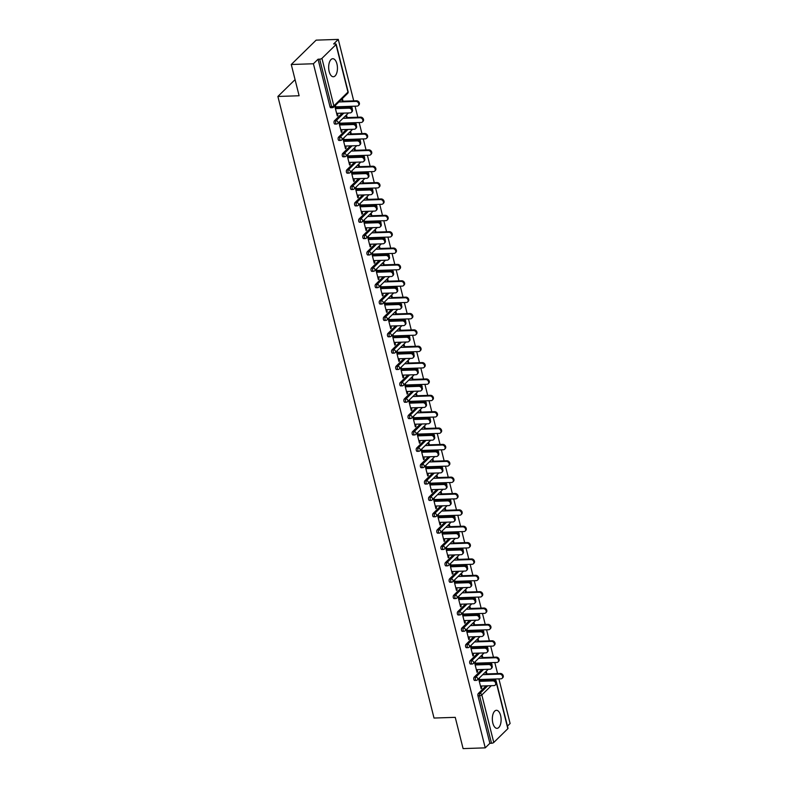 <?xml version="1.0" encoding="UTF-8"?>
<svg xmlns="http://www.w3.org/2000/svg" width="788" height="788" viewBox="0 0 788 788"><rect width="100%" height="100%" fill="white"/><g stroke="black" fill="none" stroke-linecap="round" stroke-linejoin="round"><path stroke-width="1.18" d="M500.607 715.524A9.023 4.383 88.1 0 0 496.42 710.303A9.023 4.383 88.1 0 0 492.845 723.118A9.023 4.383 88.1 0 0 497.021 728.339A9.023 4.383 88.1 0 0 500.607 715.524M336.939 63.936A9.023 4.383 88.1 0 0 332.763 58.716A9.023 4.383 88.1 0 0 329.177 71.541A9.023 4.383 88.1 0 0 333.354 76.751A9.023 4.383 88.1 0 0 336.939 63.936M496.115 681.975L495.908 681.167A1.734 0.621 165.9 0 0 496.076 680.793L508.014 728.309A1.734 0.621 165.9 0 1 507.846 728.683L493.771 742.473A1.734 0.621 165.9 0 1 491.505 743.251L489.89 743.311L485.241 747.861L463.098 748.6L455.247 717.346L434.021 718.045L277.888 96.461L299.115 95.752L291.264 64.498L316.136 40.139L338.279 39.4L333.629 43.961L335.245 43.901A1.734 0.621 -14.1 0 1 336.18 44.207L348.119 91.723A1.734 0.621 -14.1 0 1 347.951 92.097L336.013 44.581A1.734 0.621 -14.1 0 0 336.18 44.207M507.462 726.103L510.112 723.502L498.902 678.892M497.573 673.563L494.795 662.531M493.455 657.202L490.688 646.17M489.348 640.841L486.58 629.809M485.241 624.48L482.463 613.438M481.123 608.119L478.355 597.077M477.016 591.749L474.248 580.717M472.908 575.388L470.141 564.356M468.801 559.027L466.023 547.985M464.684 542.666L461.916 531.624M460.576 526.295L457.808 515.263M456.469 509.935L453.691 498.902M452.361 493.574L449.584 482.542M448.244 477.213L445.476 466.171M444.136 460.842L441.369 449.81M440.029 444.481L437.251 433.449M435.922 428.12L433.144 417.088M431.804 411.76L429.036 400.718M427.697 395.399L424.929 384.357M423.589 379.028L420.812 367.996M419.472 362.667L416.704 351.635M415.365 346.306L412.597 335.274M411.257 329.945L408.479 318.904M407.15 313.575L404.372 302.543M403.032 297.214L400.265 286.182M398.925 280.853L396.157 269.821M394.818 264.492L392.04 253.45M390.71 248.131L387.932 237.089M386.593 231.761L383.825 220.729M382.485 215.4L379.717 204.368M378.378 199.039L375.6 188.007M374.261 182.678L371.493 171.636M370.153 166.307L367.385 155.275M366.046 149.947L363.268 138.915M361.938 133.586L359.161 122.554M357.821 117.225L355.053 106.183M353.714 100.864L338.279 39.4M295.067 79.637L277.888 96.461M331.127 107.562A1.734 0.847 -91.9 0 1 330.793 107.729A1.734 0.847 -91.9 0 1 329.995 106.725L331.61 106.666L319.672 59.149A1.734 0.621 -14.1 0 0 321.937 58.371L336.013 44.581M329.995 106.725L318.056 59.208L313.407 63.759L291.264 64.498M319.672 59.149L318.056 59.208M485.241 747.861L313.407 63.759M337.126 115.383L337.924 115.353L337.274 115.984L334.772 106.025L335.422 105.395L336.23 108.596M342.406 101.849L341.736 99.199L342.386 98.569L343.046 101.219M337.924 115.353L337.412 113.314M343.588 106.567L343.883 107.729M344.681 107.7L344.386 106.538M488.274 663.338A1.734 0.847 -91.9 0 1 488.609 663.171L490.225 663.122A1.734 0.847 88.1 0 0 489.89 663.279L487.654 663.939M474.987 680.271A1.734 0.847 -91.9 0 1 474.652 680.438A1.734 0.847 -91.9 0 1 473.844 679.433A1.734 0.847 -91.9 0 1 474.199 677.128L481.98 669.505M489.89 743.311L477.952 695.794A1.734 0.847 -91.9 0 1 478.306 693.489L486.088 685.865M491.771 680.3L492.382 679.699A1.734 0.847 -91.9 0 1 492.717 679.542L494.342 679.483A1.734 0.847 88.1 0 0 493.997 679.65L492.382 679.699M475.972 664.944L475.164 661.733L474.514 662.363L477.016 672.331L477.666 671.701L477.154 669.662M482.148 658.187L481.478 655.547L482.128 654.917L482.798 657.556M484.423 664.048L484.127 662.885M483.33 662.915L483.625 664.077M480.05 630.607A1.734 0.847 -91.9 0 1 480.394 630.449L482.01 630.39A1.734 0.847 88.1 0 0 481.675 630.558L479.439 631.218M466.762 647.549A1.734 0.847 -91.9 0 1 466.427 647.706A1.734 0.847 -91.9 0 1 465.629 646.702A1.734 0.847 -91.9 0 1 465.974 644.397L473.765 636.773M467.747 632.212L466.949 629.011L466.299 629.642L468.801 639.61L469.451 638.97L468.939 636.931M473.923 625.465L473.263 622.815L473.913 622.185L474.573 624.835M476.198 631.316L475.913 630.164M475.115 630.183L475.4 631.346M471.835 597.885A1.734 0.847 -91.9 0 1 472.17 597.718L473.785 597.668A1.734 0.847 88.1 0 0 473.45 597.826L471.214 598.486M458.547 614.817A1.734 0.847 -91.9 0 1 458.212 614.985A1.734 0.847 -91.9 0 1 457.404 613.98A1.734 0.847 -91.9 0 1 457.759 611.675L465.541 604.051M459.532 599.491L458.724 596.28L458.074 596.92L460.576 606.878L461.226 606.248L460.714 604.209M465.708 592.743L465.038 590.094L465.688 589.463L466.348 592.103M467.983 598.594L467.688 597.432M466.89 597.462L467.185 598.624M463.61 565.154A1.734 0.847 -91.9 0 1 463.955 564.996L465.57 564.947A1.734 0.847 88.1 0 0 465.225 565.104L462.999 565.764M450.322 582.096A1.734 0.847 -91.9 0 1 449.987 582.253A1.734 0.847 -91.9 0 1 449.18 581.249A1.734 0.847 -91.9 0 1 449.534 578.944L457.316 571.32M451.307 566.759L450.5 563.558L449.859 564.188L452.361 574.156L453.011 573.516L452.499 571.477M457.483 560.012L456.823 557.372L457.464 556.732L458.133 559.381M459.759 565.873L459.473 564.71M458.675 564.73L458.961 565.892M455.395 532.432A1.734 0.847 -91.9 0 1 455.73 532.274L457.345 532.215A1.734 0.847 88.1 0 0 457.01 532.373L454.774 533.033M442.107 549.364A1.734 0.847 -91.9 0 1 441.772 549.531A1.734 0.847 -91.9 0 1 440.965 548.527A1.734 0.847 -91.9 0 1 441.319 546.222L449.101 538.598M443.092 534.037L442.285 530.826L441.635 531.467L444.136 541.425L444.787 540.795L444.274 538.756M449.268 527.29L448.599 524.641L449.249 524.01L449.909 526.65M451.544 533.141L451.248 531.979M450.45 532.008L450.746 533.171M447.17 499.71A1.734 0.847 -91.9 0 1 447.505 499.543L449.13 499.494A1.734 0.847 88.1 0 0 448.786 499.651L446.56 500.311M433.883 516.642A1.734 0.847 -91.9 0 1 433.548 516.8A1.734 0.847 -91.9 0 1 432.74 515.795A1.734 0.847 -91.9 0 1 433.095 513.49L440.876 505.866M434.868 501.306L434.06 498.105L433.42 498.735L435.922 508.703L436.562 508.073L436.05 506.034M441.044 494.559L440.384 491.919L441.024 491.279L441.694 493.928M443.319 500.419L443.033 499.257M442.235 499.277L442.521 500.439M438.955 466.979A1.734 0.847 -91.9 0 1 439.29 466.821L440.906 466.762A1.734 0.847 88.1 0 0 440.571 466.929L438.335 467.579M425.668 483.911A1.734 0.847 -91.9 0 1 425.323 484.078A1.734 0.847 -91.9 0 1 424.525 483.074A1.734 0.847 -91.9 0 1 424.87 480.769L432.661 473.145M426.653 468.584L425.845 465.373L425.195 466.013L427.697 475.972L428.347 475.341L427.835 473.302M432.829 461.837L432.159 459.187L432.809 458.557L433.469 461.197M435.104 467.688L434.809 466.526M434.011 466.555L434.306 467.717M430.731 434.257A1.734 0.847 -91.9 0 1 431.066 434.089L432.691 434.04A1.734 0.847 88.1 0 0 432.346 434.198L430.12 434.858M417.443 451.189A1.734 0.847 -91.9 0 1 417.108 451.347A1.734 0.847 -91.9 0 1 416.3 450.342A1.734 0.847 -91.9 0 1 416.655 448.047L424.436 440.413M418.428 435.853L417.62 432.651L416.98 433.282L419.482 443.25L420.122 442.62L419.61 440.581M424.604 429.105L423.944 426.466L424.584 425.825L425.254 428.475M426.879 434.966L426.594 433.804M425.786 433.833L426.081 434.996M422.516 401.525A1.734 0.847 -91.9 0 1 422.851 401.368L424.466 401.309A1.734 0.847 88.1 0 0 424.131 401.476L421.895 402.126M409.228 418.467A1.734 0.847 -91.9 0 1 408.883 418.625A1.734 0.847 -91.9 0 1 408.086 417.62A1.734 0.847 -91.9 0 1 408.43 415.315L416.222 407.691M410.203 403.131L409.405 399.93L408.755 400.56L411.257 410.528L411.907 409.888L411.395 407.849M416.389 396.384L415.719 393.734L416.369 393.104L417.029 395.753M418.664 402.235L418.369 401.072M417.571 401.102L417.867 402.264M414.291 368.804A1.734 0.847 -91.9 0 1 414.626 368.636L416.251 368.587A1.734 0.847 88.1 0 0 415.906 368.745L413.67 369.405M401.003 385.736A1.734 0.847 -91.9 0 1 400.668 385.893A1.734 0.847 -91.9 0 1 399.861 384.899A1.734 0.847 -91.9 0 1 400.215 382.594L407.997 374.96M401.988 370.409L401.181 367.198L400.54 367.829L403.042 377.797L403.683 377.166L403.17 375.127M408.164 363.652L407.504 361.012L408.145 360.382L408.814 363.022M410.44 369.513L410.154 368.351M409.346 368.38L409.642 369.542M406.076 336.072A1.734 0.847 -91.9 0 1 406.411 335.915L408.026 335.855A1.734 0.847 88.1 0 0 407.691 336.023L405.456 336.683M392.788 353.014A1.734 0.847 -91.9 0 1 392.444 353.172A1.734 0.847 -91.9 0 1 391.646 352.167A1.734 0.847 -91.9 0 1 391.991 349.862L399.782 342.238M393.764 337.678L392.966 334.476L392.316 335.107L394.818 345.075L395.468 344.435L394.955 342.396M399.94 330.93L399.28 328.281L399.93 327.65L400.59 330.3M402.225 336.781L401.929 335.629M401.131 335.649L401.417 336.811M397.851 303.35A1.734 0.847 -91.9 0 1 398.186 303.183L399.802 303.134A1.734 0.847 88.1 0 0 399.467 303.291L397.231 303.951M384.564 320.283A1.734 0.847 -91.9 0 1 384.229 320.45A1.734 0.847 -91.9 0 1 383.421 319.445A1.734 0.847 -91.9 0 1 383.776 317.14L391.557 309.517M385.549 304.956L384.741 301.745L384.091 302.385L386.603 312.344L387.243 311.713L386.731 309.674M391.725 298.209L391.055 295.559L391.705 294.929L392.375 297.569M394 304.06L393.704 302.897M392.907 302.927L393.202 304.089M389.627 270.619A1.734 0.847 -91.9 0 1 389.971 270.461L391.587 270.412A1.734 0.847 88.1 0 0 391.252 270.57L389.016 271.23M376.339 287.561A1.734 0.847 -91.9 0 1 376.004 287.719A1.734 0.847 -91.9 0 1 375.206 286.714A1.734 0.847 -91.9 0 1 375.551 284.409L383.342 276.785M377.324 272.224L376.526 269.023L375.876 269.654L378.378 279.622L379.028 278.982L378.516 276.943M383.5 265.477L382.84 262.837L383.49 262.197L384.15 264.847M385.785 271.338L385.49 270.176M384.692 270.195L384.977 271.358M381.412 237.897A1.734 0.847 -91.9 0 1 381.747 237.74L383.362 237.68A1.734 0.847 88.1 0 0 383.027 237.838L380.791 238.498M368.124 254.829A1.734 0.847 -91.9 0 1 367.789 254.997A1.734 0.847 -91.9 0 1 366.981 253.992A1.734 0.847 -91.9 0 1 367.336 251.687L375.118 244.063M369.109 239.503L368.301 236.292L367.651 236.932L370.153 246.89L370.803 246.26L370.291 244.221M375.285 232.756L374.615 230.106L375.265 229.475L375.935 232.115M377.56 238.606L377.265 237.444M376.467 237.474L376.762 238.636M373.187 205.166A1.734 0.847 -91.9 0 1 373.532 205.008L375.147 204.959A1.734 0.847 88.1 0 0 374.812 205.116L372.576 205.776M359.899 222.108A1.734 0.847 -91.9 0 1 359.564 222.265A1.734 0.847 -91.9 0 1 358.757 221.261A1.734 0.847 -91.9 0 1 359.111 218.956L366.893 211.332M360.884 206.771L360.077 203.57L359.436 204.2L361.938 214.169L362.588 213.538L362.076 211.499M367.06 200.024L366.4 197.384L367.05 196.744L367.71 199.394M369.336 205.885L369.05 204.722M368.252 204.742L368.538 205.904M364.972 172.444A1.734 0.847 -91.9 0 1 365.307 172.286L366.922 172.227A1.734 0.847 88.1 0 0 366.587 172.395L364.351 173.045M351.684 189.376A1.734 0.847 -91.9 0 1 351.349 189.544A1.734 0.847 -91.9 0 1 350.542 188.539A1.734 0.847 -91.9 0 1 350.896 186.234L358.678 178.61M352.669 174.049L351.862 170.838L351.212 171.479L353.714 181.437L354.364 180.807L353.851 178.768M358.845 167.302L358.176 164.653L358.826 164.022L359.486 166.662M361.121 173.153L360.825 171.991M360.027 172.02L360.323 173.183M356.747 139.722A1.734 0.847 -91.9 0 1 357.092 139.555L358.707 139.506A1.734 0.847 88.1 0 0 358.363 139.663L356.137 140.323M343.46 156.654A1.734 0.847 -91.9 0 1 343.125 156.812A1.734 0.847 -91.9 0 1 342.317 155.807A1.734 0.847 -91.9 0 1 342.672 153.512L350.453 145.879M344.445 141.318L343.637 138.117L342.997 138.747L345.499 148.715L346.139 148.085L345.636 146.046M350.621 134.571L349.961 131.931L350.601 131.291L351.271 133.94M352.896 140.431L352.61 139.269M351.812 139.299L352.098 140.451M348.532 106.991A1.734 0.847 -91.9 0 1 348.867 106.833L350.483 106.774A1.734 0.847 88.1 0 0 350.148 106.941L347.912 107.592M335.245 123.933A1.734 0.847 -91.9 0 1 334.9 124.09A1.734 0.847 -91.9 0 1 334.102 123.086A1.734 0.847 -91.9 0 1 334.447 120.781L342.238 113.157M346.513 118.21L345.853 115.57L346.493 114.93L347.163 117.579M348.788 124.071L348.493 122.908M347.695 122.928L347.991 124.09M340.337 124.957L339.529 121.756L338.879 122.386L341.391 132.354L342.031 131.714L341.519 129.675M352.64 123.352A1.734 0.847 -91.9 0 1 352.975 123.194L354.59 123.145A1.734 0.847 88.1 0 0 354.255 123.302L352.019 123.962M339.352 140.294A1.734 0.847 -91.9 0 1 339.017 140.451A1.734 0.847 -91.9 0 1 338.21 139.446A1.734 0.847 -91.9 0 1 338.564 137.142L346.346 129.518M354.738 150.941L354.068 148.292L354.718 147.661L355.378 150.301M357.013 156.792L356.718 155.63M355.92 155.66L356.215 156.822M348.552 157.689L347.754 154.478L347.104 155.118L349.606 165.076L350.256 164.446L349.744 162.407M360.865 156.083A1.734 0.847 -91.9 0 1 361.2 155.916L362.815 155.866A1.734 0.847 88.1 0 0 362.48 156.024L360.244 156.684M347.577 173.015A1.734 0.847 -91.9 0 1 347.232 173.183A1.734 0.847 -91.9 0 1 346.434 172.178A1.734 0.847 -91.9 0 1 346.779 169.873L354.57 162.249M362.953 183.663L362.293 181.013L362.933 180.383L363.603 183.033M365.228 189.514L364.942 188.362M364.135 188.381L364.43 189.544M356.777 190.41L355.969 187.209L355.329 187.839L357.831 197.808L358.471 197.167L357.959 195.129M369.079 188.805A1.734 0.847 -91.9 0 1 369.414 188.647L371.04 188.588A1.734 0.847 88.1 0 0 370.695 188.756L368.469 189.416M355.792 205.747A1.734 0.847 -91.9 0 1 355.457 205.904A1.734 0.847 -91.9 0 1 354.649 204.9A1.734 0.847 -91.9 0 1 355.004 202.595L362.785 194.971M371.178 216.385L370.508 213.745L371.158 213.115L371.818 215.754M373.453 222.246L373.157 221.083M372.36 221.113L372.655 222.275M364.992 223.142L364.194 219.931L363.544 220.561L366.046 230.529L366.696 229.899L366.184 227.86M377.304 221.536A1.734 0.847 -91.9 0 1 377.639 221.369L379.255 221.32A1.734 0.847 88.1 0 0 378.92 221.477L376.684 222.137M364.017 238.468A1.734 0.847 -91.9 0 1 363.672 238.626A1.734 0.847 -91.9 0 1 362.874 237.631A1.734 0.847 -91.9 0 1 363.219 235.326L371.01 227.693M379.392 249.116L378.733 246.467L379.373 245.836L380.043 248.486M381.668 254.967L381.382 253.805M380.574 253.834L380.87 254.997M373.216 255.864L372.409 252.662L371.769 253.293L374.27 263.251L374.911 262.621L374.399 260.582M385.519 254.258A1.734 0.847 -91.9 0 1 385.854 254.1L387.479 254.041A1.734 0.847 88.1 0 0 387.135 254.209L384.908 254.859M372.231 271.2A1.734 0.847 -91.9 0 1 371.897 271.358A1.734 0.847 -91.9 0 1 371.089 270.353A1.734 0.847 -91.9 0 1 371.444 268.048L379.225 260.424M387.617 281.838L386.947 279.198L387.597 278.558L388.257 281.208M389.893 287.699L389.597 286.536M388.799 286.566L389.095 287.719M381.441 288.585L380.634 285.384L379.983 286.014L382.485 295.983L383.135 295.352L382.623 293.313M393.744 286.99A1.734 0.847 -91.9 0 1 394.079 286.822L395.694 286.773A1.734 0.847 88.1 0 0 395.359 286.93L393.123 287.59M380.456 303.922A1.734 0.847 -91.9 0 1 380.111 304.079A1.734 0.847 -91.9 0 1 379.314 303.075A1.734 0.847 -91.9 0 1 379.658 300.78L387.45 293.146M395.832 314.57L395.172 311.92L395.812 311.29L396.482 313.929M398.107 320.421L397.822 319.258M397.024 319.288L397.31 320.45M389.656 321.317L388.848 318.106L388.208 318.746L390.71 328.704L391.35 328.074L390.838 326.035M401.959 319.711A1.734 0.847 -91.9 0 1 402.304 319.554L403.919 319.495A1.734 0.847 88.1 0 0 403.574 319.662L401.348 320.312M388.671 336.643A1.734 0.847 -91.9 0 1 388.336 336.811A1.734 0.847 -91.9 0 1 387.529 335.806A1.734 0.847 -91.9 0 1 387.883 333.501L395.665 325.877M404.057 347.291L403.387 344.651L404.037 344.011L404.697 346.661M406.332 353.152L406.037 351.99M405.239 352.009L405.534 353.172M397.881 354.039L397.073 350.837L396.423 351.468L398.925 361.436L399.575 360.805L399.063 358.767M410.184 352.433A1.734 0.847 -91.9 0 1 410.518 352.275L412.134 352.226A1.734 0.847 88.1 0 0 411.799 352.384L409.563 353.044M396.896 369.375A1.734 0.847 -91.9 0 1 396.561 369.533A1.734 0.847 -91.9 0 1 395.753 368.528A1.734 0.847 -91.9 0 1 396.108 366.223L403.889 358.599M412.272 380.023L411.612 377.373L412.252 376.743L412.922 379.383M414.547 385.874L414.261 384.711M413.464 384.741L413.749 385.903M406.096 386.77L405.288 383.559L404.648 384.199L407.15 394.158L407.8 393.527L407.288 391.488M418.398 385.165A1.734 0.847 -91.9 0 1 418.743 385.007L420.359 384.948A1.734 0.847 88.1 0 0 420.024 385.105L417.788 385.765M405.111 402.097A1.734 0.847 -91.9 0 1 404.776 402.264A1.734 0.847 -91.9 0 1 403.968 401.259A1.734 0.847 -91.9 0 1 404.323 398.955L412.104 391.331M420.496 412.745L419.827 410.105L420.477 409.464L421.137 412.114M422.772 418.605L422.476 417.443M421.679 417.463L421.974 418.625M414.321 419.492L413.513 416.291L412.863 416.921L415.365 426.889L416.015 426.249L415.503 424.21M426.623 417.886A1.734 0.847 -91.9 0 1 426.958 417.729L428.574 417.679A1.734 0.847 88.1 0 0 428.239 417.837L426.003 418.497M413.336 434.828A1.734 0.847 -91.9 0 1 413.001 434.986A1.734 0.847 -91.9 0 1 412.193 433.981A1.734 0.847 -91.9 0 1 412.548 431.676L420.329 424.052M428.711 445.476L428.051 442.826L428.702 442.196L429.361 444.836M430.997 451.327L430.701 450.165M429.903 450.194L430.189 451.357M422.535 452.223L421.738 449.012L421.087 449.652L423.589 459.611L424.239 458.98L423.727 456.941M434.838 450.618A1.734 0.847 -91.9 0 1 435.183 450.45L436.798 450.401A1.734 0.847 88.1 0 0 436.463 450.559L434.227 451.219M421.55 467.55A1.734 0.847 -91.9 0 1 421.216 467.717A1.734 0.847 -91.9 0 1 420.418 466.713A1.734 0.847 -91.9 0 1 420.762 464.408L428.554 456.784M436.936 478.198L436.266 475.548L436.916 474.918L437.586 477.567M439.211 484.049L438.916 482.896M438.118 482.916L438.414 484.078M430.76 484.945L429.952 481.744L429.302 482.374L431.814 492.342L432.454 491.702L431.942 489.663M443.063 483.339A1.734 0.847 -91.9 0 1 443.398 483.182L445.013 483.123A1.734 0.847 88.1 0 0 444.678 483.29L442.442 483.95M429.775 500.281A1.734 0.847 -91.9 0 1 429.44 500.439A1.734 0.847 -91.9 0 1 428.633 499.434A1.734 0.847 -91.9 0 1 428.987 497.13L436.769 489.506M445.151 510.92L444.491 508.28L445.141 507.649L445.801 510.289M447.436 516.78L447.141 515.618M446.343 515.648L446.629 516.81M438.975 517.677L438.177 514.465L437.527 515.096L440.029 525.064L440.679 524.434L440.167 522.395M451.278 516.071A1.734 0.847 -91.9 0 1 451.623 515.904L453.238 515.854A1.734 0.847 88.1 0 0 452.903 516.012L450.667 516.672M438 533.003A1.734 0.847 -91.9 0 1 437.655 533.161A1.734 0.847 -91.9 0 1 436.857 532.166A1.734 0.847 -91.9 0 1 437.202 529.861L444.993 522.227M453.376 543.651L452.716 541.001L453.356 540.371L454.026 543.021M455.651 549.502L455.356 548.34M454.558 548.369L454.853 549.531M447.2 550.398L446.392 547.197L445.742 547.827L448.254 557.796L448.894 557.155L448.382 555.116M459.502 548.793A1.734 0.847 -91.9 0 1 459.837 548.635L461.453 548.576A1.734 0.847 88.1 0 0 461.118 548.744L458.882 549.394M446.215 565.735A1.734 0.847 -91.9 0 1 445.88 565.892A1.734 0.847 -91.9 0 1 445.072 564.888A1.734 0.847 -91.9 0 1 445.427 562.583L453.208 554.959M461.601 576.373L460.931 573.733L461.581 573.093L462.241 575.742M463.876 582.234L463.58 581.071M462.783 581.101L463.078 582.263M455.415 583.12L454.617 579.919L453.967 580.549L456.469 590.517L457.119 589.887L456.607 587.848M467.727 581.524A1.734 0.847 -91.9 0 1 468.062 581.357L469.678 581.308A1.734 0.847 88.1 0 0 469.343 581.465L467.107 582.125M454.44 598.456A1.734 0.847 -91.9 0 1 454.095 598.614A1.734 0.847 -91.9 0 1 453.297 597.609A1.734 0.847 -91.9 0 1 453.642 595.314L461.433 587.681M469.815 609.104L469.156 606.455L469.796 605.824L470.466 608.464M472.091 614.955L471.805 613.793M470.997 613.822L471.293 614.985M463.639 615.852L462.832 612.64L462.192 613.281L464.693 623.239L465.334 622.609L464.821 620.57M475.942 614.246A1.734 0.847 -91.9 0 1 476.277 614.088L477.902 614.029A1.734 0.847 88.1 0 0 477.558 614.197L475.331 614.847M462.654 631.178A1.734 0.847 -91.9 0 1 462.32 631.346A1.734 0.847 -91.9 0 1 461.512 630.341A1.734 0.847 -91.9 0 1 461.866 628.036L469.648 620.412M478.04 641.826L477.37 639.186L478.021 638.546L478.68 641.196M480.316 647.687L480.02 646.524M479.222 646.544L479.518 647.706M471.864 648.573L471.057 645.372L470.406 646.002L472.908 655.971L473.558 655.34L473.046 653.301M484.167 646.978A1.734 0.847 -91.9 0 1 484.502 646.81L486.117 646.761A1.734 0.847 88.1 0 0 485.782 646.918L483.546 647.578M470.879 663.91A1.734 0.847 -91.9 0 1 470.534 664.067A1.734 0.847 -91.9 0 1 469.737 663.063A1.734 0.847 -91.9 0 1 470.081 660.758L477.873 653.134M486.255 674.558L485.595 671.908L486.235 671.278L486.905 673.917M488.53 680.408L488.245 679.246M487.447 679.276L487.733 680.438M480.079 681.305L479.271 678.094L478.631 678.734L481.133 688.692L481.773 688.062L481.261 686.023M342.031 131.714L341.234 131.744M346.139 148.085L345.341 148.105M350.256 164.446L349.458 164.475M354.364 180.807L353.566 180.836M358.471 197.167L357.673 197.197M362.588 213.538L361.781 213.558M366.696 229.899L365.898 229.919M370.803 246.26L370.005 246.289M374.911 262.621L374.113 262.65M379.028 278.982L378.23 279.011M383.135 295.352L382.338 295.372M387.243 311.713L386.445 311.743M391.35 328.074L390.553 328.103M395.468 344.435L394.67 344.464M399.575 360.805L398.777 360.825M403.683 377.166L402.885 377.186M407.8 393.527L406.992 393.557M411.907 409.888L411.109 409.918M416.015 426.249L415.217 426.278M420.122 442.62L419.324 442.639M424.239 458.98L423.442 459.01M428.347 475.341L427.549 475.371M432.454 491.702L431.657 491.732M436.562 508.073L435.764 508.093M440.679 524.434L439.881 524.453M444.787 540.795L443.989 540.824M448.894 557.155L448.096 557.185M453.011 573.516L452.204 573.546M457.119 589.887L456.321 589.907M461.226 606.248L460.428 606.277M465.334 622.609L464.536 622.638M469.451 638.97L468.643 638.999M473.558 655.34L472.761 655.36M477.666 671.701L476.868 671.721M481.773 688.062L480.976 688.091M336.614 113.344L350.138 112.891A2.6 2.078 -134.4 0 0 351.369 112.388A2.6 2.078 -134.4 0 0 351.527 109.729A2.6 2.078 -134.4 0 0 348.956 108.173L349.596 107.542A2.6 2.078 45.6 0 1 352.167 109.099A2.6 2.078 45.6 0 1 352.009 111.758L351.369 112.388M336.072 107.986L349.596 107.542M335.422 108.626L348.956 108.173M355.871 101.396L356.511 100.765A2.6 2.078 45.6 0 1 359.082 102.322A2.6 2.078 45.6 0 1 358.924 104.991L358.284 105.622A2.6 2.078 -134.4 0 0 358.441 102.952A2.6 2.078 -134.4 0 0 355.871 101.396L338.889 101.967M335.777 106.823L357.053 106.124A2.6 2.078 -134.4 0 0 358.284 105.622M356.511 100.765L342.248 101.238M340.721 129.705L354.245 129.252A2.6 2.078 -134.4 0 0 355.477 128.759A2.6 2.078 -134.4 0 0 355.634 126.09A2.6 2.078 -134.4 0 0 353.063 124.534L353.714 123.903A2.6 2.078 45.6 0 1 356.284 125.459A2.6 2.078 45.6 0 1 356.127 128.119L355.477 128.759M340.18 124.356L353.714 123.903M339.539 124.987L353.063 124.534M344.829 146.066L358.363 145.622A2.6 2.078 -134.4 0 0 359.584 145.12A2.6 2.078 -134.4 0 0 359.742 142.451A2.6 2.078 -134.4 0 0 357.171 140.894L357.821 140.264A2.6 2.078 45.6 0 1 360.392 141.82A2.6 2.078 45.6 0 1 360.234 144.49L359.584 145.12M344.297 140.717L357.821 140.264M343.647 141.347L357.171 140.894M348.946 162.436L362.47 161.983A2.6 2.078 -134.4 0 0 363.701 161.481A2.6 2.078 -134.4 0 0 363.849 158.821A2.6 2.078 -134.4 0 0 361.278 157.265L361.928 156.625A2.6 2.078 45.6 0 1 364.499 158.181A2.6 2.078 45.6 0 1 364.342 160.851L363.701 161.481M348.404 157.078L361.928 156.625M347.754 157.708L361.278 157.265M353.054 178.797L366.578 178.344A2.6 2.078 -134.4 0 0 367.809 177.842A2.6 2.078 -134.4 0 0 367.966 175.182A2.6 2.078 -134.4 0 0 365.396 173.626L366.036 172.996A2.6 2.078 45.6 0 1 368.607 174.542A2.6 2.078 45.6 0 1 368.459 177.211L367.809 177.842M352.512 173.439L366.036 172.996M351.872 174.079L365.396 173.626M357.161 195.158L370.685 194.705A2.6 2.078 -134.4 0 0 371.916 194.212A2.6 2.078 -134.4 0 0 372.074 191.543A2.6 2.078 -134.4 0 0 369.503 189.987L370.153 189.356A2.6 2.078 45.6 0 1 372.724 190.913A2.6 2.078 45.6 0 1 372.566 193.572L371.916 194.212M356.619 189.809L370.153 189.356M355.979 190.44L369.503 189.987M359.978 117.767L360.628 117.126A2.6 2.078 45.6 0 1 363.199 118.683A2.6 2.078 45.6 0 1 363.041 121.352L362.391 121.982A2.6 2.078 -134.4 0 0 362.549 119.323A2.6 2.078 -134.4 0 0 359.978 117.767L342.997 118.328M339.894 123.194L361.16 122.485A2.6 2.078 -134.4 0 0 362.391 121.982M360.628 117.126L346.356 117.609M364.086 134.127L364.736 133.497A2.6 2.078 45.6 0 1 367.306 135.043A2.6 2.078 45.6 0 1 367.149 137.713L366.499 138.343A2.6 2.078 -134.4 0 0 366.656 135.684A2.6 2.078 -134.4 0 0 364.086 134.127L347.114 134.689M344.001 139.555L365.277 138.846A2.6 2.078 -134.4 0 0 366.499 138.343M364.736 133.497L350.473 133.97M368.193 150.488L368.843 149.858A2.6 2.078 45.6 0 1 371.414 151.414A2.6 2.078 45.6 0 1 371.256 154.074L370.616 154.714A2.6 2.078 -134.4 0 0 370.764 152.045A2.6 2.078 -134.4 0 0 368.193 150.488L351.221 151.05M348.109 155.916L369.385 155.206A2.6 2.078 -134.4 0 0 370.616 154.714M368.843 149.858L354.58 150.331M372.31 166.849L372.951 166.219A2.6 2.078 45.6 0 1 375.521 167.775A2.6 2.078 45.6 0 1 375.374 170.435L374.724 171.075A2.6 2.078 -134.4 0 0 374.881 168.405A2.6 2.078 -134.4 0 0 372.31 166.849L355.329 167.42M352.226 172.276L373.492 171.577A2.6 2.078 -134.4 0 0 374.724 171.075M372.951 166.219L358.688 166.692M376.418 183.22L377.068 182.58A2.6 2.078 45.6 0 1 379.639 184.136A2.6 2.078 45.6 0 1 379.481 186.805L378.831 187.436A2.6 2.078 -134.4 0 0 378.989 184.766A2.6 2.078 -134.4 0 0 376.418 183.22L359.446 183.781M356.334 188.647L377.6 187.938A2.6 2.078 -134.4 0 0 378.831 187.436M377.068 182.58L362.805 183.052M361.268 211.519L374.802 211.076A2.6 2.078 -134.4 0 0 376.024 210.573A2.6 2.078 -134.4 0 0 376.181 207.904A2.6 2.078 -134.4 0 0 373.611 206.348L374.261 205.717A2.6 2.078 45.6 0 1 376.831 207.274A2.6 2.078 45.6 0 1 376.674 209.933L376.024 210.573M360.737 206.17L374.261 205.717M360.086 206.801L373.611 206.348M380.525 199.581L381.175 198.94A2.6 2.078 45.6 0 1 383.746 200.497A2.6 2.078 45.6 0 1 383.589 203.166L382.938 203.797A2.6 2.078 -134.4 0 0 383.096 201.137A2.6 2.078 -134.4 0 0 380.525 199.581L363.554 200.142M360.441 205.008L381.717 204.299A2.6 2.078 -134.4 0 0 382.938 203.797M381.175 198.94L366.913 199.423M365.386 227.88L378.91 227.436A2.6 2.078 -134.4 0 0 380.141 226.934A2.6 2.078 -134.4 0 0 380.299 224.265A2.6 2.078 -134.4 0 0 377.728 222.718L378.368 222.078A2.6 2.078 45.6 0 1 380.939 223.634A2.6 2.078 45.6 0 1 380.781 226.304L380.141 226.934M364.844 222.531L378.368 222.078M364.194 223.162L377.728 222.718M384.642 215.942L385.283 215.311A2.6 2.078 45.6 0 1 387.854 216.867A2.6 2.078 45.6 0 1 387.696 219.527L387.056 220.157A2.6 2.078 -134.4 0 0 387.213 217.498A2.6 2.078 -134.4 0 0 384.642 215.942L367.661 216.503M364.548 221.369L385.825 220.66A2.6 2.078 -134.4 0 0 387.056 220.157M385.283 215.311L371.02 215.784M369.493 244.25L383.017 243.797A2.6 2.078 -134.4 0 0 384.249 243.295A2.6 2.078 -134.4 0 0 384.406 240.636A2.6 2.078 -134.4 0 0 381.835 239.079L382.476 238.449A2.6 2.078 45.6 0 1 385.046 239.995A2.6 2.078 45.6 0 1 384.899 242.665L384.249 243.295M368.951 238.892L382.476 238.449M368.311 239.522L381.835 239.079M388.75 232.302L389.39 231.672A2.6 2.078 45.6 0 1 391.961 233.228A2.6 2.078 45.6 0 1 391.813 235.888L391.163 236.528A2.6 2.078 -134.4 0 0 391.321 233.859A2.6 2.078 -134.4 0 0 388.75 232.302L371.769 232.874M368.666 237.73L389.932 237.021A2.6 2.078 -134.4 0 0 391.163 236.528M389.39 231.672L375.127 232.145M373.601 260.611L387.125 260.158A2.6 2.078 -134.4 0 0 388.356 259.656A2.6 2.078 -134.4 0 0 388.514 256.996A2.6 2.078 -134.4 0 0 385.943 255.44L386.593 254.81A2.6 2.078 45.6 0 1 389.164 256.366A2.6 2.078 45.6 0 1 389.006 259.025L388.356 259.656M373.069 255.253L386.593 254.81M372.419 255.893L385.943 255.44M392.857 248.663L393.507 248.033A2.6 2.078 45.6 0 1 396.078 249.589A2.6 2.078 45.6 0 1 395.921 252.259L395.271 252.889A2.6 2.078 -134.4 0 0 395.428 250.22A2.6 2.078 -134.4 0 0 392.857 248.663L375.886 249.235M372.773 254.091L394.039 253.391A2.6 2.078 -134.4 0 0 395.271 252.889M393.507 248.033L379.245 248.506M377.718 276.972L391.242 276.519A2.6 2.078 -134.4 0 0 392.473 276.027A2.6 2.078 -134.4 0 0 392.621 273.357A2.6 2.078 -134.4 0 0 390.05 271.801L390.7 271.171A2.6 2.078 45.6 0 1 393.271 272.727A2.6 2.078 45.6 0 1 393.114 275.386L392.473 276.027M377.176 271.624L390.7 271.171M376.526 272.254L390.05 271.801M396.965 265.034L397.615 264.394A2.6 2.078 45.6 0 1 400.186 265.95A2.6 2.078 45.6 0 1 400.028 268.619L399.378 269.25A2.6 2.078 -134.4 0 0 399.536 266.59A2.6 2.078 -134.4 0 0 396.965 265.034L379.993 265.595M376.881 270.461L398.157 269.752A2.6 2.078 -134.4 0 0 399.378 269.25M397.615 264.394L383.352 264.876M381.825 293.333L395.349 292.89A2.6 2.078 -134.4 0 0 396.581 292.387A2.6 2.078 -134.4 0 0 396.738 289.718A2.6 2.078 -134.4 0 0 394.167 288.172L394.808 287.531A2.6 2.078 45.6 0 1 397.379 289.088A2.6 2.078 45.6 0 1 397.221 291.757L396.581 292.387M381.284 287.984L394.808 287.531M380.634 288.615L394.167 288.172M401.082 281.395L401.722 280.764A2.6 2.078 45.6 0 1 404.293 282.311A2.6 2.078 45.6 0 1 404.136 284.98L403.495 285.611A2.6 2.078 -134.4 0 0 403.653 282.951A2.6 2.078 -134.4 0 0 401.082 281.395L384.101 281.956M380.988 286.822L402.264 286.113A2.6 2.078 -134.4 0 0 403.495 285.611M401.722 280.764L387.46 281.237M385.933 309.704L399.457 309.251A2.6 2.078 -134.4 0 0 400.688 308.748A2.6 2.078 -134.4 0 0 400.846 306.089A2.6 2.078 -134.4 0 0 398.275 304.532L398.925 303.892A2.6 2.078 45.6 0 1 401.496 305.449A2.6 2.078 45.6 0 1 401.338 308.118L400.688 308.748M385.391 304.345L398.925 303.892M384.751 304.976L398.275 304.532M405.19 297.756L405.84 297.125A2.6 2.078 45.6 0 1 408.411 298.682A2.6 2.078 45.6 0 1 408.253 301.341L407.603 301.981A2.6 2.078 -134.4 0 0 407.76 299.312A2.6 2.078 -134.4 0 0 405.19 297.756L388.208 298.317M385.105 303.183L406.372 302.474A2.6 2.078 -134.4 0 0 407.603 301.981M405.84 297.125L391.567 297.598M390.04 326.065L403.574 325.611A2.6 2.078 -134.4 0 0 404.796 325.109A2.6 2.078 -134.4 0 0 404.953 322.45A2.6 2.078 -134.4 0 0 402.382 320.893L403.032 320.263A2.6 2.078 45.6 0 1 405.603 321.819A2.6 2.078 45.6 0 1 405.446 324.479L404.796 325.109M389.508 320.706L403.032 320.263M388.858 321.346L402.382 320.893M409.297 314.116L409.947 313.486A2.6 2.078 45.6 0 1 412.518 315.042A2.6 2.078 45.6 0 1 412.36 317.702L411.71 318.342A2.6 2.078 -134.4 0 0 411.868 315.673A2.6 2.078 -134.4 0 0 409.297 314.116L392.326 314.688M389.213 319.544L410.489 318.844A2.6 2.078 -134.4 0 0 411.71 318.342M409.947 313.486L395.684 313.959M394.158 342.425L407.682 341.972A2.6 2.078 -134.4 0 0 408.913 341.48A2.6 2.078 -134.4 0 0 409.061 338.81A2.6 2.078 -134.4 0 0 406.49 337.254L407.14 336.624A2.6 2.078 45.6 0 1 409.711 338.18A2.6 2.078 45.6 0 1 409.553 340.84L408.913 341.48M393.616 337.077L407.14 336.624M392.966 337.707L406.49 337.254M413.404 330.487L414.055 329.847A2.6 2.078 45.6 0 1 416.625 331.403A2.6 2.078 45.6 0 1 416.468 334.073L415.828 334.703A2.6 2.078 -134.4 0 0 415.975 332.034A2.6 2.078 -134.4 0 0 413.404 330.487L396.433 331.049M393.32 335.915L414.596 335.205A2.6 2.078 -134.4 0 0 415.828 334.703M414.055 329.847L399.792 330.32M398.265 358.786L411.789 358.343A2.6 2.078 -134.4 0 0 413.02 357.841A2.6 2.078 -134.4 0 0 413.178 355.171A2.6 2.078 -134.4 0 0 410.607 353.615L411.247 352.985A2.6 2.078 45.6 0 1 413.818 354.541A2.6 2.078 45.6 0 1 413.67 357.21L413.02 357.841M397.723 353.438L411.247 352.985M397.083 354.068L410.607 353.615M417.522 346.848L418.162 346.208A2.6 2.078 45.6 0 1 420.733 347.764A2.6 2.078 45.6 0 1 420.585 350.433L419.935 351.064A2.6 2.078 -134.4 0 0 420.093 348.404A2.6 2.078 -134.4 0 0 417.522 346.848L400.54 347.409M397.438 352.275L418.704 351.566A2.6 2.078 -134.4 0 0 419.935 351.064M418.162 346.208L403.899 346.69M402.373 375.147L415.897 374.704A2.6 2.078 -134.4 0 0 417.128 374.201A2.6 2.078 -134.4 0 0 417.285 371.532A2.6 2.078 -134.4 0 0 414.715 369.986L415.365 369.345A2.6 2.078 45.6 0 1 417.935 370.902A2.6 2.078 45.6 0 1 417.778 373.571L417.128 374.201M401.831 369.799L415.365 369.345M401.19 370.429L414.715 369.986M421.629 363.209L422.279 362.579A2.6 2.078 45.6 0 1 424.85 364.135A2.6 2.078 45.6 0 1 424.693 366.794L424.043 367.425A2.6 2.078 -134.4 0 0 424.2 364.765A2.6 2.078 -134.4 0 0 421.629 363.209L404.658 363.77M401.545 368.636L422.811 367.927A2.6 2.078 -134.4 0 0 424.043 367.425M422.279 362.579L408.017 363.051M406.48 391.518L420.014 391.065A2.6 2.078 -134.4 0 0 421.235 390.562A2.6 2.078 -134.4 0 0 421.393 387.903A2.6 2.078 -134.4 0 0 418.822 386.347L419.472 385.716A2.6 2.078 45.6 0 1 422.043 387.263A2.6 2.078 45.6 0 1 421.885 389.932L421.235 390.562M405.948 386.159L419.472 385.716M405.298 386.79L418.822 386.347M425.737 379.57L426.387 378.939A2.6 2.078 45.6 0 1 428.958 380.496A2.6 2.078 45.6 0 1 428.8 383.155L428.15 383.795A2.6 2.078 -134.4 0 0 428.308 381.126A2.6 2.078 -134.4 0 0 425.737 379.57L408.765 380.141M405.653 384.997L426.929 384.288A2.6 2.078 -134.4 0 0 428.15 383.795M426.387 378.939L412.124 379.412M410.597 407.879L424.121 407.426A2.6 2.078 -134.4 0 0 425.353 406.923A2.6 2.078 -134.4 0 0 425.51 404.264A2.6 2.078 -134.4 0 0 422.939 402.707L423.58 402.077A2.6 2.078 45.6 0 1 426.15 403.633A2.6 2.078 45.6 0 1 425.993 406.293L425.353 406.923M410.055 402.52L423.58 402.077M409.405 403.161L422.939 402.707M429.854 395.931L430.494 395.3A2.6 2.078 45.6 0 1 433.065 396.856A2.6 2.078 45.6 0 1 432.907 399.526L432.267 400.156A2.6 2.078 -134.4 0 0 432.425 397.487A2.6 2.078 -134.4 0 0 429.854 395.931L412.873 396.502M409.76 401.358L431.036 400.659A2.6 2.078 -134.4 0 0 432.267 400.156M430.494 395.3L416.231 395.773M414.705 424.239L428.229 423.786A2.6 2.078 -134.4 0 0 429.46 423.294A2.6 2.078 -134.4 0 0 429.618 420.625A2.6 2.078 -134.4 0 0 427.047 419.068L427.687 418.438A2.6 2.078 45.6 0 1 430.258 419.994A2.6 2.078 45.6 0 1 430.11 422.654L429.46 423.294M414.163 418.891L427.687 418.438M413.523 419.521L427.047 419.068M433.961 412.301L434.602 411.661A2.6 2.078 45.6 0 1 437.173 413.217A2.6 2.078 45.6 0 1 437.025 415.887L436.375 416.517A2.6 2.078 -134.4 0 0 436.532 413.858A2.6 2.078 -134.4 0 0 433.961 412.301L416.98 412.863M413.877 417.729L435.143 417.019A2.6 2.078 -134.4 0 0 436.375 416.517M434.602 411.661L420.339 412.144M418.812 440.6L432.336 440.157A2.6 2.078 -134.4 0 0 433.567 439.655A2.6 2.078 -134.4 0 0 433.725 436.985A2.6 2.078 -134.4 0 0 431.154 435.439L431.804 434.799A2.6 2.078 45.6 0 1 434.375 436.355A2.6 2.078 45.6 0 1 434.218 439.024L433.567 439.655M418.28 435.252L431.804 434.799M417.63 435.882L431.154 435.439M438.069 428.662L438.719 428.032A2.6 2.078 45.6 0 1 441.29 429.578A2.6 2.078 45.6 0 1 441.132 432.248L440.482 432.878A2.6 2.078 -134.4 0 0 440.64 430.218A2.6 2.078 -134.4 0 0 438.069 428.662L421.097 429.224M417.985 434.089L439.251 433.38A2.6 2.078 -134.4 0 0 440.482 432.878M438.719 428.032L424.456 428.505M422.929 456.971L436.454 456.518A2.6 2.078 -134.4 0 0 437.675 456.016A2.6 2.078 -134.4 0 0 437.832 453.356A2.6 2.078 -134.4 0 0 435.262 451.8L435.912 451.16A2.6 2.078 45.6 0 1 438.483 452.716A2.6 2.078 45.6 0 1 438.325 455.385L437.675 456.016M422.388 451.613L435.912 451.16M421.738 452.243L435.262 451.8M442.176 445.023L442.826 444.393A2.6 2.078 45.6 0 1 445.397 445.949A2.6 2.078 45.6 0 1 445.24 448.608L444.59 449.249A2.6 2.078 -134.4 0 0 444.747 446.579A2.6 2.078 -134.4 0 0 442.176 445.023L425.205 445.584M422.092 450.45L443.368 449.741A2.6 2.078 -134.4 0 0 444.59 449.249M442.826 444.393L428.564 444.865M427.037 473.332L440.561 472.879A2.6 2.078 -134.4 0 0 441.792 472.376A2.6 2.078 -134.4 0 0 441.95 469.717A2.6 2.078 -134.4 0 0 439.379 468.161L440.019 467.53A2.6 2.078 45.6 0 1 442.59 469.087A2.6 2.078 45.6 0 1 442.432 471.746L441.792 472.376M426.495 467.974L440.019 467.53M425.845 468.614L439.379 468.161M446.294 461.384L446.934 460.753A2.6 2.078 45.6 0 1 449.505 462.31A2.6 2.078 45.6 0 1 449.347 464.969L448.707 465.609A2.6 2.078 -134.4 0 0 448.864 462.94A2.6 2.078 -134.4 0 0 446.294 461.384L429.312 461.955M426.2 466.811L447.476 466.112A2.6 2.078 -134.4 0 0 448.707 465.609M446.934 460.753L432.671 461.226M431.144 489.693L444.668 489.24A2.6 2.078 -134.4 0 0 445.9 488.747A2.6 2.078 -134.4 0 0 446.057 486.078A2.6 2.078 -134.4 0 0 443.486 484.521L444.136 483.891A2.6 2.078 45.6 0 1 446.707 485.447A2.6 2.078 45.6 0 1 446.55 488.107L445.9 488.747M430.603 484.344L444.136 483.891M429.962 484.975L443.486 484.521M450.401 477.755L451.051 477.114A2.6 2.078 45.6 0 1 453.622 478.671A2.6 2.078 45.6 0 1 453.464 481.34L452.814 481.97A2.6 2.078 -134.4 0 0 452.972 479.301A2.6 2.078 -134.4 0 0 450.401 477.755L433.42 478.316M430.317 483.182L451.583 482.473A2.6 2.078 -134.4 0 0 452.814 481.97M451.051 477.114L436.779 477.587M435.252 506.054L448.786 505.61A2.6 2.078 -134.4 0 0 450.007 505.108A2.6 2.078 -134.4 0 0 450.165 502.439A2.6 2.078 -134.4 0 0 447.594 500.882L448.244 500.252A2.6 2.078 45.6 0 1 450.815 501.808A2.6 2.078 45.6 0 1 450.657 504.478L450.007 505.108M434.72 500.705L448.244 500.252M434.07 501.335L447.594 500.882M454.509 494.115L455.159 493.475A2.6 2.078 45.6 0 1 457.729 495.031A2.6 2.078 45.6 0 1 457.572 497.701L456.922 498.331A2.6 2.078 -134.4 0 0 457.079 495.672A2.6 2.078 -134.4 0 0 454.509 494.115L437.537 494.677M434.424 499.543L455.7 498.834A2.6 2.078 -134.4 0 0 456.922 498.331M455.159 493.475L440.896 493.958M439.369 522.414L452.893 521.971A2.6 2.078 -134.4 0 0 454.124 521.469A2.6 2.078 -134.4 0 0 454.272 518.8A2.6 2.078 -134.4 0 0 451.701 517.253L452.351 516.613A2.6 2.078 45.6 0 1 454.922 518.169A2.6 2.078 45.6 0 1 454.765 520.838L454.124 521.469M438.827 517.066L452.351 516.613M438.177 517.696L451.701 517.253M458.616 510.476L459.266 509.846A2.6 2.078 45.6 0 1 461.837 511.402A2.6 2.078 45.6 0 1 461.679 514.062L461.039 514.692A2.6 2.078 -134.4 0 0 461.187 512.033A2.6 2.078 -134.4 0 0 458.616 510.476L441.644 511.038M438.532 515.904L459.808 515.194A2.6 2.078 -134.4 0 0 461.039 514.692M459.266 509.846L445.003 510.319M443.477 538.785L457.001 538.332A2.6 2.078 -134.4 0 0 458.232 537.83A2.6 2.078 -134.4 0 0 458.389 535.17A2.6 2.078 -134.4 0 0 455.819 533.614L456.459 532.984A2.6 2.078 45.6 0 1 459.03 534.53A2.6 2.078 45.6 0 1 458.872 537.199L458.232 537.83M442.935 533.427L456.459 532.984M442.295 534.057L455.819 533.614M462.733 526.837L463.374 526.207A2.6 2.078 45.6 0 1 465.944 527.763A2.6 2.078 45.6 0 1 465.787 530.423L465.147 531.063A2.6 2.078 -134.4 0 0 465.304 528.393A2.6 2.078 -134.4 0 0 462.733 526.837L445.752 527.408M442.649 532.264L463.915 531.555A2.6 2.078 -134.4 0 0 465.147 531.063M463.374 526.207L449.111 526.68M447.584 555.146L461.108 554.693A2.6 2.078 -134.4 0 0 462.339 554.191A2.6 2.078 -134.4 0 0 462.497 551.531A2.6 2.078 -134.4 0 0 459.926 549.975L460.576 549.344A2.6 2.078 45.6 0 1 463.147 550.901A2.6 2.078 45.6 0 1 462.989 553.56L462.339 554.191M447.042 549.788L460.576 549.344M446.402 550.428L459.926 549.975M466.841 543.198L467.491 542.568A2.6 2.078 45.6 0 1 470.062 544.124A2.6 2.078 45.6 0 1 469.904 546.793L469.254 547.424A2.6 2.078 -134.4 0 0 469.412 544.754A2.6 2.078 -134.4 0 0 466.841 543.198L449.859 543.769M446.757 548.625L468.023 547.926A2.6 2.078 -134.4 0 0 469.254 547.424M467.491 542.568L453.228 543.04M451.691 571.507L465.225 571.054A2.6 2.078 -134.4 0 0 466.447 570.561A2.6 2.078 -134.4 0 0 466.604 567.892A2.6 2.078 -134.4 0 0 464.034 566.336L464.684 565.705A2.6 2.078 45.6 0 1 467.254 567.261A2.6 2.078 45.6 0 1 467.097 569.921L466.447 570.561M451.16 566.158L464.684 565.705M450.509 566.789L464.034 566.336M470.948 559.569L471.598 558.928A2.6 2.078 45.6 0 1 474.169 560.485A2.6 2.078 45.6 0 1 474.012 563.154L473.361 563.784A2.6 2.078 -134.4 0 0 473.519 561.125A2.6 2.078 -134.4 0 0 470.948 559.569L453.977 560.13M450.864 564.996L472.14 564.287A2.6 2.078 -134.4 0 0 473.361 563.784M471.598 558.928L457.336 559.411M455.809 587.868L469.333 587.424A2.6 2.078 -134.4 0 0 470.564 586.922A2.6 2.078 -134.4 0 0 470.712 584.253A2.6 2.078 -134.4 0 0 468.151 582.706L468.791 582.066A2.6 2.078 45.6 0 1 471.362 583.622A2.6 2.078 45.6 0 1 471.204 586.292L470.564 586.922M455.267 582.519L468.791 582.066M454.617 583.15L468.151 582.706M475.065 575.93L475.706 575.299A2.6 2.078 45.6 0 1 478.277 576.846A2.6 2.078 45.6 0 1 478.119 579.515L477.479 580.145A2.6 2.078 -134.4 0 0 477.626 577.486A2.6 2.078 -134.4 0 0 475.065 575.93L458.084 576.491M454.971 581.357L476.248 580.648A2.6 2.078 -134.4 0 0 477.479 580.145M475.706 575.299L461.443 575.772M459.916 604.238L473.44 603.785A2.6 2.078 -134.4 0 0 474.671 603.283A2.6 2.078 -134.4 0 0 474.829 600.623A2.6 2.078 -134.4 0 0 472.258 599.067L472.899 598.427A2.6 2.078 45.6 0 1 475.469 599.983A2.6 2.078 45.6 0 1 475.322 602.653L474.671 603.283M459.374 598.88L472.899 598.427M458.734 599.51L472.258 599.067M479.173 592.29L479.813 591.66A2.6 2.078 45.6 0 1 482.384 593.216A2.6 2.078 45.6 0 1 482.236 595.876L481.586 596.516A2.6 2.078 -134.4 0 0 481.744 593.847A2.6 2.078 -134.4 0 0 479.173 592.29L462.192 592.852M459.089 597.718L480.355 597.009A2.6 2.078 -134.4 0 0 481.586 596.516M479.813 591.66L465.55 592.133M464.024 620.599L477.548 620.146A2.6 2.078 -134.4 0 0 478.779 619.644A2.6 2.078 -134.4 0 0 478.937 616.984A2.6 2.078 -134.4 0 0 476.366 615.428L477.016 614.798A2.6 2.078 45.6 0 1 479.587 616.354A2.6 2.078 45.6 0 1 479.429 619.013L478.779 619.644M463.492 615.241L477.016 614.798M462.842 615.881L476.366 615.428M483.28 608.651L483.93 608.021A2.6 2.078 45.6 0 1 486.501 609.577A2.6 2.078 45.6 0 1 486.344 612.237L485.694 612.877A2.6 2.078 -134.4 0 0 485.851 610.207A2.6 2.078 -134.4 0 0 483.28 608.651L466.309 609.222M463.196 614.079L484.462 613.379A2.6 2.078 -134.4 0 0 485.694 612.877M483.93 608.021L469.668 608.494M468.131 636.96L481.665 636.507A2.6 2.078 -134.4 0 0 482.886 636.014A2.6 2.078 -134.4 0 0 483.044 633.345A2.6 2.078 -134.4 0 0 480.473 631.789L481.123 631.158A2.6 2.078 45.6 0 1 483.694 632.715A2.6 2.078 45.6 0 1 483.536 635.374L482.886 636.014M467.599 631.612L481.123 631.158M466.949 632.242L480.473 631.789M487.388 625.022L488.038 624.382A2.6 2.078 45.6 0 1 490.609 625.938A2.6 2.078 45.6 0 1 490.451 628.607L489.801 629.238A2.6 2.078 -134.4 0 0 489.959 626.568A2.6 2.078 -134.4 0 0 487.388 625.022L470.416 625.583M467.304 630.449L488.58 629.74A2.6 2.078 -134.4 0 0 489.801 629.238M488.038 624.382L473.775 624.854M472.248 653.321L485.772 652.878A2.6 2.078 -134.4 0 0 487.004 652.375A2.6 2.078 -134.4 0 0 487.161 649.706A2.6 2.078 -134.4 0 0 484.59 648.15L485.231 647.519A2.6 2.078 45.6 0 1 487.802 649.076A2.6 2.078 45.6 0 1 487.644 651.745L487.004 652.375M471.707 647.972L485.231 647.519M471.057 648.603L484.59 648.15M491.505 641.383L492.145 640.752A2.6 2.078 45.6 0 1 494.716 642.299A2.6 2.078 45.6 0 1 494.559 644.968L493.918 645.599A2.6 2.078 -134.4 0 0 494.076 642.939A2.6 2.078 -134.4 0 0 491.505 641.383L474.524 641.944M471.411 646.81L492.687 646.101A2.6 2.078 -134.4 0 0 493.918 645.599M492.145 640.752L477.883 641.225M476.356 669.682L489.88 669.239A2.6 2.078 -134.4 0 0 491.111 668.736A2.6 2.078 -134.4 0 0 491.269 666.077A2.6 2.078 -134.4 0 0 488.698 664.52L489.348 663.88A2.6 2.078 45.6 0 1 491.909 665.436A2.6 2.078 45.6 0 1 491.761 668.106L491.111 668.736M475.814 664.333L489.348 663.88M475.174 664.964L488.698 664.52M495.613 657.744L496.263 657.113A2.6 2.078 45.6 0 1 498.824 658.67A2.6 2.078 45.6 0 1 498.676 661.329L498.026 661.959A2.6 2.078 -134.4 0 0 498.183 659.3A2.6 2.078 -134.4 0 0 495.613 657.744L478.631 658.305M475.528 663.171L496.795 662.462A2.6 2.078 -134.4 0 0 498.026 661.959M496.263 657.113L481.99 657.586M480.463 686.053L493.997 685.599A2.6 2.078 -134.4 0 0 495.219 685.097A2.6 2.078 -134.4 0 0 495.376 682.438A2.6 2.078 -134.4 0 0 492.805 680.881L493.455 680.251A2.6 2.078 45.6 0 1 496.026 681.797A2.6 2.078 45.6 0 1 495.869 684.467L495.219 685.097M479.931 680.694L493.455 680.251M479.281 681.334L492.805 680.881M499.72 674.104L500.37 673.474A2.6 2.078 45.6 0 1 502.941 675.03A2.6 2.078 45.6 0 1 502.783 677.69L502.133 678.33A2.6 2.078 -134.4 0 0 502.291 675.661A2.6 2.078 -134.4 0 0 499.72 674.104L482.749 674.676M479.636 679.532L500.902 678.823A2.6 2.078 -134.4 0 0 502.133 678.33M500.37 673.474L486.107 673.947M321.937 58.371L333.866 105.888L347.951 92.097A1.734 1.389 45.6 0 1 347.646 93.388A1.734 1.734 0 0 0 348.119 91.723M330.793 107.729L332.408 107.67A1.734 0.847 88.1 0 1 331.61 106.666A1.734 0.621 -14.1 0 0 333.866 105.888A1.734 1.389 45.6 0 1 333.57 107.178L347.646 93.388M507.846 728.683L496.401 683.097M493.386 680.251L493.997 679.65A1.734 1.389 -134.4 0 1 495.908 681.167L495.721 681.354M491.298 685.688L481.832 694.957L493.771 742.473M491.505 743.251L479.577 695.735L477.952 695.794M478.306 693.489L479.922 693.43A1.734 1.389 -134.4 0 1 481.832 694.957A1.734 0.621 165.9 0 1 479.577 695.735A1.734 0.847 -91.9 0 1 479.922 693.43L487.713 685.806M334.447 120.781L336.072 120.731L343.854 113.098M349.527 107.542L350.148 106.941A1.734 1.389 -134.4 0 1 352.059 108.458A1.734 1.389 45.6 0 1 352.108 108.98M337.678 123.539A1.734 1.389 45.6 0 0 337.983 122.248A1.734 1.389 -134.4 0 0 336.072 120.731A1.734 0.847 -91.9 0 0 335.718 123.036A1.734 0.847 88.1 0 0 336.525 124.031A1.734 1.734 0 0 0 337.678 123.539L348.493 112.95M338.564 137.142L340.18 137.092L347.961 129.468M353.645 123.903L354.255 123.302A1.734 1.389 -134.4 0 1 356.166 124.829A1.734 1.389 45.6 0 1 356.215 125.351M342.672 153.512L344.287 153.453L352.078 145.829M357.752 140.264L358.363 139.663A1.734 1.389 -134.4 0 1 360.283 141.19A1.734 1.389 45.6 0 1 360.323 141.712M346.779 169.873L348.404 169.814L356.186 162.19M361.859 156.635L362.48 156.024A1.734 1.389 -134.4 0 1 364.391 157.551A1.734 1.389 45.6 0 1 364.43 158.073M350.896 186.234L352.512 186.185L360.293 178.551M365.967 172.996L366.587 172.395A1.734 1.389 -134.4 0 1 368.498 173.912A1.734 1.389 45.6 0 1 368.548 174.434M355.004 202.595L356.619 202.546L364.401 194.922M370.084 189.356L370.695 188.756A1.734 1.389 -134.4 0 1 372.606 190.272A1.734 1.389 45.6 0 1 372.655 190.804M359.111 218.956L360.727 218.906L368.518 211.282M374.192 205.717L374.812 205.116A1.734 1.389 -134.4 0 1 376.723 206.643A1.734 1.389 45.6 0 1 376.762 207.165M363.219 235.326L364.844 235.267L372.625 227.643M378.299 222.088L378.92 221.477A1.734 1.389 -134.4 0 1 380.831 223.004A1.734 1.389 45.6 0 1 380.87 223.526M367.336 251.687L368.951 251.628L376.733 244.004M382.416 238.449L383.027 237.838A1.734 1.389 -134.4 0 1 384.938 239.365A1.734 1.389 45.6 0 1 384.987 239.887M371.444 268.048L373.059 267.999L380.85 260.365M386.524 254.81L387.135 254.209A1.734 1.389 -134.4 0 1 389.045 255.726A1.734 1.389 45.6 0 1 389.095 256.248M375.551 284.409L377.166 284.36L384.958 276.736M390.631 271.171L391.252 270.57A1.734 1.389 -134.4 0 1 393.163 272.096A1.734 1.389 45.6 0 1 393.202 272.618M379.658 300.78L381.284 300.721L389.065 293.097M394.739 287.531L395.359 286.93A1.734 1.389 -134.4 0 1 397.27 288.457A1.734 1.389 45.6 0 1 397.319 288.979M383.776 317.14L385.391 317.081L393.173 309.457M398.856 303.902L399.467 303.291A1.734 1.389 -134.4 0 1 401.378 304.818A1.734 1.389 45.6 0 1 401.427 305.34M387.883 333.501L389.499 333.452L397.29 325.818M402.964 320.263L403.574 319.662A1.734 1.389 -134.4 0 1 405.495 321.179A1.734 1.389 45.6 0 1 405.534 321.701M391.991 349.862L393.606 349.813L401.397 342.189M407.071 336.624L407.691 336.023A1.734 1.389 -134.4 0 1 409.602 337.54A1.734 1.389 45.6 0 1 409.642 338.072M396.108 366.223L397.723 366.174L405.505 358.55M411.178 352.985L411.799 352.384A1.734 1.389 -134.4 0 1 413.71 353.911A1.734 1.389 45.6 0 1 413.759 354.433M400.215 382.594L401.831 382.535L409.612 374.911M415.296 369.355L415.906 368.745A1.734 1.389 -134.4 0 1 417.817 370.271A1.734 1.389 45.6 0 1 417.867 370.793M404.323 398.955L405.938 398.895L413.73 391.272M419.403 385.716L420.024 385.105A1.734 1.389 -134.4 0 1 421.935 386.632A1.734 1.389 45.6 0 1 421.974 387.154M408.43 415.315L410.055 415.266L417.837 407.632M423.511 402.077L424.131 401.476A1.734 1.389 -134.4 0 1 426.042 402.993A1.734 1.389 45.6 0 1 426.081 403.515M412.548 431.676L414.163 431.627L421.944 424.003M427.628 418.438L428.239 417.837A1.734 1.389 -134.4 0 1 430.149 419.364A1.734 1.389 45.6 0 1 430.199 419.886M416.655 448.047L418.27 447.988L426.052 440.364M431.735 434.799L432.346 434.198A1.734 1.389 -134.4 0 1 434.257 435.725A1.734 1.389 45.6 0 1 434.306 436.247M420.762 464.408L422.378 464.349L430.169 456.725M435.843 451.169L436.463 450.559A1.734 1.389 -134.4 0 1 438.374 452.085A1.734 1.389 45.6 0 1 438.414 452.608M424.87 480.769L426.495 480.719L434.277 473.086M439.95 467.53L440.571 466.929A1.734 1.389 -134.4 0 1 442.482 468.446A1.734 1.389 45.6 0 1 442.531 468.968M428.987 497.13L430.603 497.08L438.384 489.456M444.068 483.891L444.678 483.29A1.734 1.389 -134.4 0 1 446.589 484.807A1.734 1.389 45.6 0 1 446.638 485.339M433.095 513.49L434.71 513.441L442.501 505.817M448.175 500.252L448.786 499.651A1.734 1.389 -134.4 0 1 450.697 501.178A1.734 1.389 45.6 0 1 450.746 501.7M437.202 529.861L438.817 529.802L446.609 522.178M452.282 516.623L452.903 516.012A1.734 1.389 -134.4 0 1 454.814 517.539A1.734 1.389 45.6 0 1 454.853 518.061M441.319 546.222L442.935 546.163L450.716 538.539M456.39 532.984L457.01 532.373A1.734 1.389 -134.4 0 1 458.921 533.9A1.734 1.389 45.6 0 1 458.971 534.422M445.427 562.583L447.042 562.534L454.824 554.9M460.507 549.344L461.118 548.744A1.734 1.389 -134.4 0 1 463.029 550.26A1.734 1.389 45.6 0 1 463.078 550.782M449.534 578.944L451.15 578.894L458.941 571.27M464.615 565.705L465.225 565.104A1.734 1.389 -134.4 0 1 467.146 566.631A1.734 1.389 45.6 0 1 467.185 567.153M453.642 595.314L455.267 595.255L463.048 587.631M468.722 582.066L469.343 581.465A1.734 1.389 -134.4 0 1 471.254 582.992A1.734 1.389 45.6 0 1 471.293 583.514M457.759 611.675L459.374 611.616L467.156 603.992M472.83 598.437L473.45 597.826A1.734 1.389 -134.4 0 1 475.361 599.353A1.734 1.389 45.6 0 1 475.41 599.875M461.866 628.036L463.482 627.987L471.263 620.353M476.947 614.798L477.558 614.197A1.734 1.389 -134.4 0 1 479.468 615.714A1.734 1.389 45.6 0 1 479.518 616.236M465.974 644.397L467.589 644.348L475.381 636.724M481.054 631.158L481.675 630.558A1.734 1.389 -134.4 0 1 483.586 632.075A1.734 1.389 45.6 0 1 483.625 632.606M470.081 660.758L471.707 660.708L479.488 653.085M485.162 647.519L485.782 646.918A1.734 1.389 -134.4 0 1 487.693 648.445A1.734 1.389 45.6 0 1 487.742 648.967M474.199 677.128L475.814 677.069L483.596 669.445M489.279 663.89L489.89 663.279A1.734 1.389 -134.4 0 1 491.801 664.806A1.734 1.389 45.6 0 1 491.85 665.328M341.785 139.9A1.734 1.389 45.6 0 0 342.091 138.609A1.734 1.389 -134.4 0 0 340.18 137.092A1.734 0.847 -91.9 0 0 339.825 139.397A1.734 0.847 88.1 0 0 340.633 140.402A1.734 1.734 0 0 0 341.785 139.9L352.6 129.311M345.902 156.27A1.734 1.389 45.6 0 0 346.198 154.98A1.734 1.389 -134.4 0 0 344.287 153.453A1.734 0.847 -91.9 0 0 343.942 155.758A1.734 0.847 88.1 0 0 344.74 156.763A1.734 1.734 0 0 0 345.902 156.27L356.718 145.672M350.01 172.631A1.734 1.389 45.6 0 0 350.315 171.341A1.734 1.389 -134.4 0 0 348.404 169.814A1.734 0.847 -91.9 0 0 348.05 172.119A1.734 0.847 88.1 0 0 348.848 173.124A1.734 1.734 0 0 0 350.01 172.631L360.825 162.032M354.117 188.992A1.734 1.389 45.6 0 0 354.423 187.702A1.734 1.389 -134.4 0 0 352.512 186.185A1.734 0.847 -91.9 0 0 352.157 188.48A1.734 0.847 88.1 0 0 352.965 189.484A1.734 1.734 0 0 0 354.117 188.992L364.933 178.403M358.225 205.353A1.734 1.389 45.6 0 0 358.53 204.062A1.734 1.389 -134.4 0 0 356.619 202.546A1.734 0.847 -91.9 0 0 356.265 204.85A1.734 0.847 88.1 0 0 357.072 205.855A1.734 1.734 0 0 0 358.225 205.353L369.04 194.764M362.342 221.724A1.734 1.389 45.6 0 0 362.638 220.433A1.734 1.389 -134.4 0 0 360.727 218.906A1.734 0.847 -91.9 0 0 360.382 221.211A1.734 0.847 88.1 0 0 361.18 222.216A1.734 1.734 0 0 0 362.342 221.724L373.157 211.125M366.45 238.084A1.734 1.389 45.6 0 0 366.755 236.794A1.734 1.389 -134.4 0 0 364.844 235.267A1.734 0.847 -91.9 0 0 364.489 237.572A1.734 0.847 88.1 0 0 365.297 238.577A1.734 1.734 0 0 0 366.45 238.084L377.265 227.486M370.557 254.445A1.734 1.389 45.6 0 0 370.862 253.155A1.734 1.389 -134.4 0 0 368.951 251.628A1.734 0.847 -91.9 0 0 368.597 253.933A1.734 0.847 88.1 0 0 369.405 254.938A1.734 1.734 0 0 0 370.557 254.445L381.372 243.856M374.674 270.806A1.734 1.389 45.6 0 0 374.97 269.516A1.734 1.389 -134.4 0 0 373.059 267.999A1.734 0.847 -91.9 0 0 372.714 270.304A1.734 0.847 88.1 0 0 373.512 271.299A1.734 1.734 0 0 0 374.674 270.806L385.48 260.217M378.782 287.167A1.734 1.389 45.6 0 0 379.077 285.877A1.734 1.389 -134.4 0 0 377.166 284.36A1.734 0.847 -91.9 0 0 376.822 286.665A1.734 0.847 88.1 0 0 377.619 287.669A1.734 1.734 0 0 0 378.782 287.167L389.597 276.578M382.889 303.538A1.734 1.389 45.6 0 0 383.195 302.247A1.734 1.389 -134.4 0 0 381.284 300.721A1.734 0.847 -91.9 0 0 380.929 303.025A1.734 0.847 88.1 0 0 381.737 304.03A1.734 1.734 0 0 0 382.889 303.538L393.704 292.939M386.997 319.898A1.734 1.389 45.6 0 0 387.302 318.608A1.734 1.389 -134.4 0 0 385.391 317.081A1.734 0.847 -91.9 0 0 385.036 319.386A1.734 0.847 88.1 0 0 385.844 320.391A1.734 1.734 0 0 0 386.997 319.898L397.812 309.3M391.114 336.259A1.734 1.389 45.6 0 0 391.409 334.969A1.734 1.389 -134.4 0 0 389.499 333.452A1.734 0.847 -91.9 0 0 389.154 335.747A1.734 0.847 88.1 0 0 389.952 336.752A1.734 1.734 0 0 0 391.114 336.259L401.929 325.671M395.221 352.62A1.734 1.389 45.6 0 0 395.527 351.33A1.734 1.389 -134.4 0 0 393.606 349.813A1.734 0.847 -91.9 0 0 393.261 352.118A1.734 0.847 88.1 0 0 394.059 353.123A1.734 1.734 0 0 0 395.221 352.62L406.037 342.031M399.329 368.991A1.734 1.389 45.6 0 0 399.634 367.701A1.734 1.389 -134.4 0 0 397.723 366.174A1.734 0.847 -91.9 0 0 397.369 368.479A1.734 0.847 88.1 0 0 398.176 369.483A1.734 1.734 0 0 0 399.329 368.991L410.144 358.392M403.436 385.352A1.734 1.389 45.6 0 0 403.742 384.061A1.734 1.389 -134.4 0 0 401.831 382.535A1.734 0.847 -91.9 0 0 401.476 384.839A1.734 0.847 88.1 0 0 402.284 385.844A1.734 1.734 0 0 0 403.436 385.352L414.252 374.753M407.554 401.713A1.734 1.389 45.6 0 0 407.849 400.422A1.734 1.389 -134.4 0 0 405.938 398.895A1.734 0.847 -91.9 0 0 405.593 401.2A1.734 0.847 88.1 0 0 406.391 402.205A1.734 1.734 0 0 0 407.554 401.713L418.369 391.124M411.661 418.073A1.734 1.389 45.6 0 0 411.966 416.783A1.734 1.389 -134.4 0 0 410.055 415.266A1.734 0.847 -91.9 0 0 409.701 417.571A1.734 0.847 88.1 0 0 410.509 418.566A1.734 1.734 0 0 0 411.661 418.073L422.476 407.485M415.769 434.434A1.734 1.389 45.6 0 0 416.074 433.144A1.734 1.389 -134.4 0 0 414.163 431.627A1.734 0.847 -91.9 0 0 413.808 433.932A1.734 0.847 88.1 0 0 414.616 434.937A1.734 1.734 0 0 0 415.769 434.434L426.584 423.846M419.886 450.805A1.734 1.389 45.6 0 0 420.181 449.515A1.734 1.389 -134.4 0 0 418.27 447.988A1.734 0.847 -91.9 0 0 417.916 450.293A1.734 0.847 88.1 0 0 418.724 451.297A1.734 1.734 0 0 0 419.886 450.805L430.691 440.206M423.993 467.166A1.734 1.389 45.6 0 0 424.289 465.875A1.734 1.389 -134.4 0 0 422.378 464.349A1.734 0.847 -91.9 0 0 422.033 466.654A1.734 0.847 88.1 0 0 422.831 467.658A1.734 1.734 0 0 0 423.993 467.166L434.809 456.567M428.101 483.527A1.734 1.389 45.6 0 0 428.406 482.236A1.734 1.389 -134.4 0 0 426.495 480.719A1.734 0.847 -91.9 0 0 426.141 483.014A1.734 0.847 88.1 0 0 426.948 484.019A1.734 1.734 0 0 0 428.101 483.527L438.916 472.938M432.208 499.887A1.734 1.389 45.6 0 0 432.514 498.597A1.734 1.389 -134.4 0 0 430.603 497.08A1.734 0.847 -91.9 0 0 430.248 499.385A1.734 0.847 88.1 0 0 431.056 500.39A1.734 1.734 0 0 0 432.208 499.887L443.023 489.299M436.325 516.258A1.734 1.389 45.6 0 0 436.621 514.968A1.734 1.389 -134.4 0 0 434.71 513.441A1.734 0.847 -91.9 0 0 434.365 515.746A1.734 0.847 88.1 0 0 435.163 516.751A1.734 1.734 0 0 0 436.325 516.258L447.141 505.66M440.433 532.619A1.734 1.389 45.6 0 0 440.738 531.329A1.734 1.389 -134.4 0 0 438.817 529.802A1.734 0.847 -91.9 0 0 438.473 532.107A1.734 0.847 88.1 0 0 439.271 533.112A1.734 1.734 0 0 0 440.433 532.619L451.248 522.02M444.54 548.98A1.734 1.389 45.6 0 0 444.846 547.69A1.734 1.389 -134.4 0 0 442.935 546.163A1.734 0.847 -91.9 0 0 442.58 548.468A1.734 0.847 88.1 0 0 443.388 549.472A1.734 1.734 0 0 0 444.54 548.98L455.356 538.391M448.648 565.341A1.734 1.389 45.6 0 0 448.953 564.05A1.734 1.389 -134.4 0 0 447.042 562.534A1.734 0.847 -91.9 0 0 446.688 564.838A1.734 0.847 88.1 0 0 447.495 565.833A1.734 1.734 0 0 0 448.648 565.341L459.463 554.752M452.765 581.702A1.734 1.389 45.6 0 0 453.061 580.411A1.734 1.389 -134.4 0 0 451.15 578.894A1.734 0.847 -91.9 0 0 450.805 581.199A1.734 0.847 88.1 0 0 451.603 582.204A1.734 1.734 0 0 0 452.765 581.702L463.58 571.113M456.873 598.072A1.734 1.389 45.6 0 0 457.178 596.782A1.734 1.389 -134.4 0 0 455.267 595.255A1.734 0.847 -91.9 0 0 454.912 597.56A1.734 0.847 88.1 0 0 455.72 598.565A1.734 1.734 0 0 0 456.873 598.072L467.688 587.474M460.98 614.433A1.734 1.389 45.6 0 0 461.285 613.143A1.734 1.389 -134.4 0 0 459.374 611.616A1.734 0.847 -91.9 0 0 459.02 613.921A1.734 0.847 88.1 0 0 459.828 614.926A1.734 1.734 0 0 0 460.98 614.433L471.795 603.835M465.097 630.794A1.734 1.389 45.6 0 0 465.393 629.504A1.734 1.389 -134.4 0 0 463.482 627.987A1.734 0.847 -91.9 0 0 463.127 630.282A1.734 0.847 88.1 0 0 463.935 631.286A1.734 1.734 0 0 0 465.097 630.794L475.903 620.205M469.205 647.155A1.734 1.389 45.6 0 0 469.5 645.865A1.734 1.389 -134.4 0 0 467.589 644.348A1.734 0.847 -91.9 0 0 467.245 646.653A1.734 0.847 88.1 0 0 468.042 647.657A1.734 1.734 0 0 0 469.205 647.155L480.02 636.566M473.312 663.526A1.734 1.389 45.6 0 0 473.618 662.235A1.734 1.389 -134.4 0 0 471.707 660.708A1.734 0.847 -91.9 0 0 471.352 663.013A1.734 0.847 88.1 0 0 472.16 664.018A1.734 1.734 0 0 0 473.312 663.526L484.127 652.927M477.42 679.886A1.734 1.389 45.6 0 0 477.725 678.596A1.734 1.389 -134.4 0 0 475.814 677.069A1.734 0.847 -91.9 0 0 475.459 679.374A1.734 0.847 88.1 0 0 476.267 680.379A1.734 1.734 0 0 0 477.42 679.886L488.235 669.288M332.408 107.67A1.734 1.734 0 0 0 333.57 107.178M352.177 109.099A1.734 1.734 0 0 0 350.483 106.774M334.9 124.09L336.525 124.031M356.284 125.469A1.734 1.734 0 0 0 354.59 123.145M339.017 140.451L340.633 140.402M360.392 141.83A1.734 1.734 0 0 0 358.707 139.506M343.125 156.812L344.74 156.763M364.509 158.191A1.734 1.734 0 0 0 362.815 155.866M347.232 173.183L348.848 173.124M368.617 174.552A1.734 1.734 0 0 0 366.922 172.227M351.349 189.544L352.965 189.484M372.724 190.913A1.734 1.734 0 0 0 371.04 188.588M355.457 205.904L357.072 205.855M376.831 207.283A1.734 1.734 0 0 0 375.147 204.959M359.564 222.265L361.18 222.216M380.949 223.644A1.734 1.734 0 0 0 379.255 221.32M363.672 238.626L365.297 238.577M385.056 240.005A1.734 1.734 0 0 0 383.362 237.68M367.789 254.997L369.405 254.938M389.164 256.366A1.734 1.734 0 0 0 387.479 254.041M371.897 271.358L373.512 271.299M393.271 272.737A1.734 1.734 0 0 0 391.587 270.412M376.004 287.719L377.619 287.669M397.388 289.097A1.734 1.734 0 0 0 395.694 286.773M380.111 304.079L381.737 304.03M401.496 305.458A1.734 1.734 0 0 0 399.802 303.134M384.229 320.45L385.844 320.391M405.603 321.819A1.734 1.734 0 0 0 403.919 319.495M388.336 336.811L389.952 336.752M409.721 338.18A1.734 1.734 0 0 0 408.026 335.855M392.444 353.172L394.059 353.123M413.828 354.551A1.734 1.734 0 0 0 412.134 352.226M396.561 369.533L398.176 369.483M417.935 370.912A1.734 1.734 0 0 0 416.251 368.587M400.668 385.893L402.284 385.844M422.043 387.272A1.734 1.734 0 0 0 420.359 384.948M404.776 402.264L406.391 402.205M426.16 403.633A1.734 1.734 0 0 0 424.466 401.309M408.883 418.625L410.509 418.566M430.268 420.004A1.734 1.734 0 0 0 428.574 417.679M413.001 434.986L414.616 434.937M434.375 436.365A1.734 1.734 0 0 0 432.691 434.04M417.108 451.347L418.724 451.297M438.483 452.726A1.734 1.734 0 0 0 436.798 450.401M421.216 467.717L422.831 467.658M442.6 469.087A1.734 1.734 0 0 0 440.906 466.762M425.323 484.078L426.948 484.019M446.707 485.457A1.734 1.734 0 0 0 445.013 483.123M429.44 500.439L431.056 500.39M450.815 501.818A1.734 1.734 0 0 0 449.13 499.494M433.548 516.8L435.163 516.751M454.922 518.179A1.734 1.734 0 0 0 453.238 515.854M437.655 533.161L439.271 533.112M459.04 534.54A1.734 1.734 0 0 0 457.345 532.215M441.772 549.531L443.388 549.472M463.147 550.901A1.734 1.734 0 0 0 461.453 548.576M445.88 565.892L447.495 565.833M467.254 567.271A1.734 1.734 0 0 0 465.57 564.947M449.987 582.253L451.603 582.204M471.372 583.632A1.734 1.734 0 0 0 469.678 581.308M454.095 598.614L455.72 598.565M475.479 599.993A1.734 1.734 0 0 0 473.785 597.668M458.212 614.985L459.828 614.926M479.587 616.354A1.734 1.734 0 0 0 477.902 614.029M462.32 631.346L463.935 631.286M483.694 632.725A1.734 1.734 0 0 0 482.01 630.39M466.427 647.706L468.042 647.657M487.811 649.085A1.734 1.734 0 0 0 486.117 646.761M470.534 664.067L472.16 664.018M491.919 665.446A1.734 1.734 0 0 0 490.225 663.122M474.652 680.438L476.267 680.379M496.076 680.793A1.734 1.734 0 0 0 494.342 679.483"/></g></svg>
